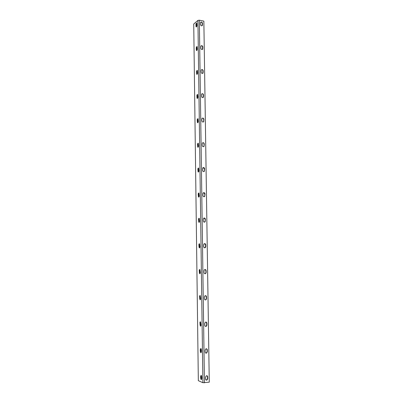 <?xml version="1.0" encoding="UTF-8"?>
<svg xmlns="http://www.w3.org/2000/svg" width="403" height="403" viewBox="0 0 403 403"><rect width="100%" height="100%" fill="white"/><g stroke="black" fill="none" stroke-linecap="round" stroke-linejoin="round"><path stroke-width="0.6" d="M199.334 20.195L197.918 20.407L193.727 24.024L198.336 380.674L202.916 382.719L209.273 382.155L203.853 21.122L199.334 20.195L204.442 382.815M196.84 23.193L196.387 24.679L196.503 26.885M197.148 46.763L196.704 48.204L196.835 50.476M197.45 70.56L197.022 71.961L197.173 74.298M197.757 94.589L197.344 95.944L197.52 98.352M198.064 118.855L197.672 120.17L197.868 122.648M198.377 143.362L197.999 144.627L198.221 147.181M198.689 168.111L198.331 169.336L198.578 171.965M199.001 193.113L198.669 194.286L198.941 196.991M199.319 218.355L199.011 219.489L199.309 222.275M199.641 243.86L199.354 244.943L199.676 247.815M199.964 269.617L199.722 272.504L200.049 273.612M200.291 295.641L200.074 298.497L200.432 299.676M200.618 321.926L200.427 324.758L200.81 326.007M200.956 348.484L200.785 351.29L201.198 352.615M201.293 375.314L201.147 378.095L201.586 379.495M196.956 25.399L196.745 23.047C196.296 22.941 196.024 23.455 195.918 24.583L196.13 26.936C196.573 27.041 196.85 26.527 196.956 25.399M197.279 49.035L197.052 46.627C196.604 46.511 196.332 47.01 196.231 48.118L196.457 50.521C196.906 50.637 197.178 50.143 197.279 49.035M197.601 72.898L197.364 70.439C196.916 70.313 196.644 70.797 196.548 71.885L196.79 74.343C197.238 74.469 197.505 73.991 197.601 72.898M197.928 97.002L197.672 94.483C197.228 94.347 196.961 94.811 196.871 95.879L197.127 98.397C197.571 98.534 197.838 98.07 197.928 97.002M198.261 121.338L197.989 118.764C197.546 118.618 197.279 119.066 197.193 120.114L197.47 122.688C197.913 122.834 198.175 122.386 198.261 121.338M198.593 145.921L198.301 143.282C197.863 143.125 197.601 143.559 197.52 144.586L197.813 147.226C198.256 147.382 198.513 146.944 198.593 145.921M198.931 170.746L198.619 168.041C198.18 167.88 197.928 168.298 197.853 169.3L198.165 172.005C198.603 172.167 198.855 171.749 198.931 170.746M199.273 195.823L198.936 193.042C198.508 192.876 198.256 193.284 198.185 194.266L198.523 197.042C198.951 197.208 199.203 196.8 199.273 195.823M199.616 221.146L199.258 218.295C198.83 218.124 198.588 218.522 198.523 219.479L198.881 222.325C199.309 222.496 199.55 222.103 199.616 221.146M199.964 246.732L199.581 243.805C199.163 243.629 198.921 244.011 198.865 244.943L199.248 247.87C199.666 248.047 199.903 247.669 199.964 246.732M200.316 272.579L199.908 269.567C199.495 269.39 199.263 269.758 199.208 270.67L199.616 273.682C200.029 273.854 200.261 273.486 200.316 272.579M200.669 298.688L200.236 295.59C199.828 295.414 199.606 295.772 199.556 296.658L199.994 299.756C200.397 299.928 200.618 299.575 200.669 298.688M201.026 325.065L200.563 321.876C200.17 321.705 199.948 322.047 199.908 322.914L200.372 326.098C200.765 326.274 200.986 325.926 201.026 325.065M201.389 351.713L201.364 349.804L200.896 348.434L200.261 349.436L200.286 351.345L200.759 352.721L201.389 351.713M201.757 378.644L201.727 376.709L201.228 375.264L200.618 376.236L200.644 378.16L201.147 379.616L201.757 378.644M205.53 377.122L205.56 379.062C205.686 379.953 206.14 380.301 206.92 380.105L207.726 378.775L207.696 376.835C207.57 375.939 207.112 375.591 206.321 375.798L205.53 377.122M206.059 380.044L206.658 379.994L207.464 378.664L207.434 376.729L206.925 375.737M205.147 350.111L205.172 352.031C205.318 352.973 205.807 353.315 206.628 353.053L207.328 351.799L207.298 349.885C207.152 348.933 206.663 348.595 205.832 348.867L205.147 350.111M205.752 353.068L206.366 352.968L207.066 351.713L207.041 349.799L206.447 348.756M204.764 323.377L204.789 325.276C204.961 326.264 205.475 326.596 206.326 326.279L206.935 325.105L206.905 323.206C206.734 322.214 206.22 321.881 205.364 322.214L204.764 323.377M205.459 326.359L206.064 326.213L206.679 325.04L206.648 323.146L205.963 322.057M204.386 296.92L204.412 298.799C204.608 299.827 205.142 300.154 206.014 299.777L206.548 298.678L206.517 296.804C206.321 295.772 205.782 295.444 204.905 295.832L204.386 296.92M205.177 299.928L205.757 299.741L206.291 298.643L206.26 296.769L205.48 295.641M204.009 270.73L204.034 272.594C204.256 273.657 204.81 273.98 205.701 273.551L206.16 272.529L206.135 270.67C205.913 269.597 205.354 269.285 204.462 269.718L204.009 270.73M204.905 273.753L205.444 273.536L205.908 272.514L205.878 270.655L204.991 269.496M203.636 244.812L203.666 246.656C203.908 247.754 204.477 248.067 205.379 247.593L205.782 246.641L205.752 244.802C205.51 243.699 204.936 243.387 204.029 243.865L203.636 244.812M204.638 247.84L205.525 246.651L205.5 244.812L204.512 243.624M203.273 219.151L203.298 220.975C203.56 222.103 204.145 222.411 205.051 221.902L205.374 219.192C205.107 218.063 204.523 217.756 203.611 218.275L203.273 219.151M204.371 222.179L205.152 221.046L205.122 219.227L204.034 218.023M202.905 193.752L202.936 195.556C203.218 196.709 203.817 197.017 204.724 196.473L205.001 193.843C204.714 192.684 204.114 192.382 203.208 192.931L202.905 193.752M204.104 196.77L204.779 195.697L204.749 193.898L203.565 192.684M202.548 168.605L202.573 170.393C202.875 171.572 203.485 171.874 204.392 171.3L204.633 168.746C204.326 167.562 203.716 167.265 202.81 167.839L202.548 168.605M203.832 171.613L204.412 170.605L204.381 168.822L203.112 167.603M202.19 143.71L202.215 145.478C202.538 146.677 203.152 146.979 204.059 146.385L204.266 143.896C203.943 142.697 203.329 142.395 202.422 142.994L202.19 143.71M203.555 146.702L204.044 145.76L204.019 143.997C203.888 143.13 203.439 142.727 202.669 142.778M201.838 119.061L201.863 120.814C202.2 122.028 202.82 122.331 203.722 121.721L203.903 119.293C203.565 118.074 202.941 117.777 202.044 118.391L201.838 119.061M203.273 122.033L203.681 121.162L203.656 119.414C203.51 118.512 203.036 118.109 202.241 118.195M201.49 94.655L201.515 96.388C201.868 97.622 202.492 97.924 203.384 97.299L203.545 94.937C203.188 93.698 202.563 93.395 201.671 94.03L201.49 94.655M202.981 97.612L203.298 95.078C203.137 94.141 202.644 93.733 201.822 93.859M201.142 70.49L201.168 72.208C201.535 73.452 202.165 73.759 203.052 73.124L203.188 70.812C202.82 69.563 202.19 69.261 201.304 69.9L201.142 70.49M202.684 73.432L202.946 70.973C202.764 70.011 202.256 69.603 201.419 69.754M200.8 46.557L200.825 48.259C201.208 49.519 201.838 49.826 202.714 49.186L202.84 46.929C202.457 45.665 201.822 45.358 200.946 46.002L200.8 46.557M202.382 49.483L202.598 47.111C202.397 46.118 201.878 45.71 201.032 45.887M200.462 22.86L200.487 24.543C200.875 25.817 201.51 26.13 202.382 25.485L202.487 23.273C202.094 21.999 201.465 21.686 200.593 22.336L200.462 22.86M202.079 25.772L202.251 23.475C202.039 22.457 201.505 22.049 200.649 22.251M197.918 20.407L202.916 382.719M201.147 378.095L200.644 378.16M201.117 376.175L200.618 376.236M200.785 351.29L200.286 351.345M200.759 349.386L200.261 349.436M200.427 324.758L199.933 324.798M200.402 322.874L199.908 322.914M200.074 298.497L199.581 298.527M200.049 296.633L199.556 296.658M199.722 272.504L199.233 272.519M199.697 270.655L199.208 270.67M199.374 246.772L198.891 246.777M199.354 244.943L198.865 244.943M199.032 221.297L198.548 221.287M199.011 219.489L198.523 219.479M198.694 196.08L198.211 196.06M198.669 194.286L198.185 194.266M198.357 171.109L197.878 171.079M198.331 169.336L197.853 169.3M198.024 146.385L197.546 146.344M197.999 144.627L197.52 144.586M197.697 121.908L197.218 121.852M197.672 120.17L197.193 120.114M197.369 97.667L196.896 97.607M197.344 95.944L196.871 95.879M197.047 73.663L196.573 73.593M197.022 71.961L196.548 71.885M196.724 49.891L196.256 49.811M196.704 48.204L196.231 48.118M196.407 26.351L195.939 26.26M196.387 24.679L195.918 24.583M207.434 376.729L207.696 376.835M207.464 378.664L207.726 378.775M207.041 349.799L207.298 349.885M207.066 351.713L207.328 351.799M206.648 323.146L206.905 323.206M206.679 325.04L206.935 325.105M206.26 296.769L206.517 296.804M206.291 298.643L206.548 298.678M205.878 270.655L206.135 270.67M205.908 272.514L206.16 272.529M205.5 244.812L205.752 244.802M205.525 246.651L205.782 246.641M205.122 219.227L205.374 219.192M205.152 221.046L205.404 221.01M204.749 193.898L205.001 193.843M204.381 168.822L204.633 168.746M201.535 379.566L201.147 379.616M201.147 352.675L200.759 352.721M200.765 326.067L200.372 326.098M200.382 299.731L199.994 299.756M199.999 273.667L199.616 273.682M199.621 247.87L199.248 247.87M199.243 222.335L198.881 222.325M198.87 197.052L198.523 197.042M198.503 172.026L198.165 172.005M198.135 147.251L197.813 147.226M197.772 122.724L197.47 122.688M197.415 98.433L197.127 98.397M197.057 74.384L196.79 74.343M196.709 50.566L196.457 50.521M206.658 379.994L206.92 380.105M206.366 352.968L206.628 353.053M206.064 326.213L206.326 326.279M205.757 299.741L206.014 299.777M205.444 273.536L205.701 273.551M205.127 247.603L205.379 247.593M204.8 221.932L205.051 221.902M204.472 196.528L204.724 196.473M203.807 146.48L204.059 146.385"/></g></svg>
